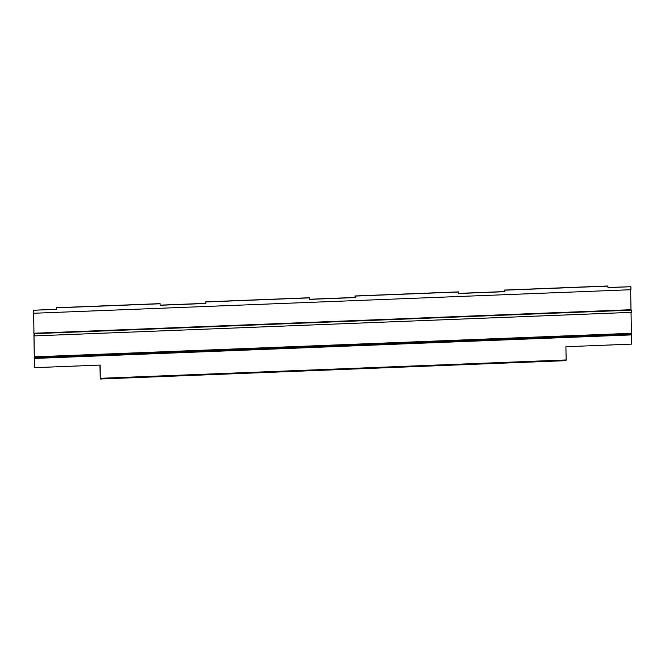 <?xml version="1.0" encoding="UTF-8"?>
<svg xmlns="http://www.w3.org/2000/svg" width="665" height="665" viewBox="0 0 665 665"><rect width="100%" height="100%" fill="white"/><g stroke="black" fill="none" stroke-linecap="round" stroke-linejoin="round"><path stroke-width="1" d="M56.675 309.35L56.467 307.72L56.675 309.35L33.782 310.247L33.89 333.24L34.647 334.121L34.563 335.883L33.932 335.443L34.489 367.662L100.174 365.077L100.282 379.008L99.916 365.085M34.563 335.883L631.667 312.351L631.75 310.588L631.575 310.131L34.472 333.664M33.782 310.247L56.5 309.225M160.165 305.135L205.776 303.34L205.743 301.835L205.951 303.464L160.165 305.268L159.966 303.639L56.467 307.72M309.441 299.258L355.052 297.454L355.019 295.958L355.218 297.579L309.441 299.383L309.242 297.762L205.743 301.835M458.717 293.373L504.328 291.578L504.294 290.073L504.494 291.702L458.717 293.506L458.518 291.877L355.019 295.958M607.993 287.488L630.886 286.715L607.993 287.621L607.793 285.992L504.294 290.073M34.489 367.662L33.607 310.123M160.14 303.764L56.641 307.845M309.416 297.878L205.917 301.96M458.692 292.001L355.193 296.075M607.968 286.116L504.469 290.198M630.886 286.715L630.935 289.724L33.832 313.257M100.282 379.008L566.015 360.654L566.148 359.948L100.407 378.302M566.148 359.948L565.915 346.723L631.592 344.129L631.434 334.911L34.331 358.443M630.644 289.732L630.994 309.707L33.89 333.24M630.994 309.707L34.189 333.448M631.043 312.375L631.409 333.306L34.306 356.839M631.409 333.306L631.276 334.013L34.173 357.546M631.276 334.013L631.434 334.911"/></g></svg>
